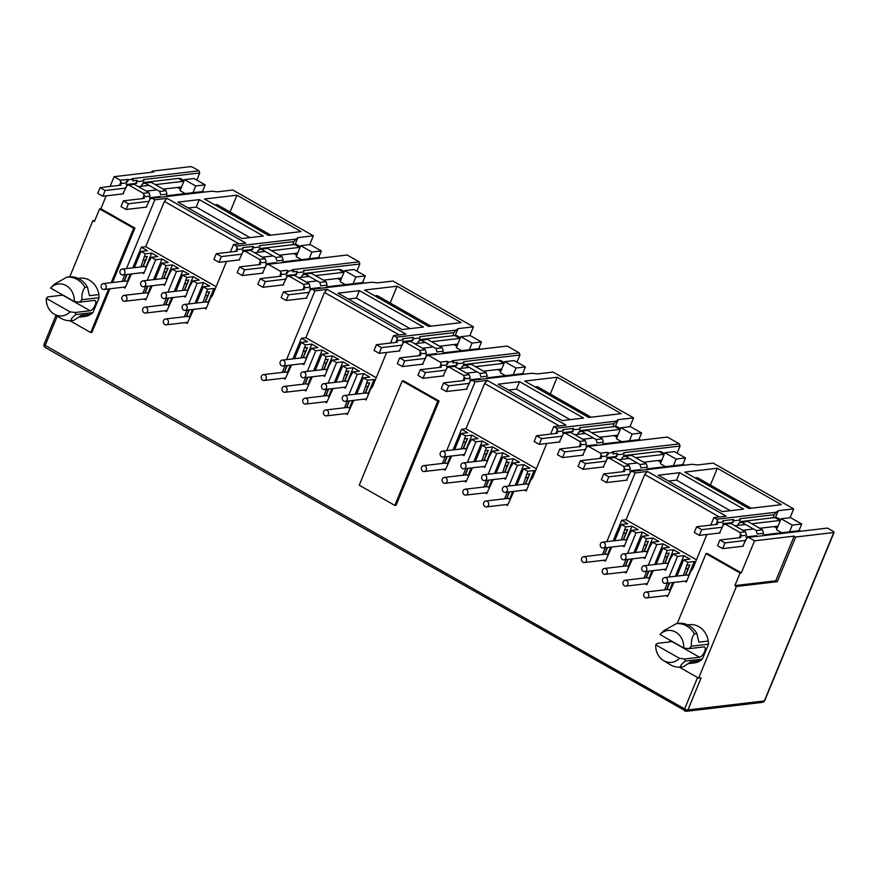 <?xml version="1.0" encoding="UTF-8"?>
<svg xmlns="http://www.w3.org/2000/svg" width="878" height="878" viewBox="0 0 878 878"><rect width="100%" height="100%" fill="white"/><g stroke="black" fill="none" stroke-linecap="round" stroke-linejoin="round"><path stroke-width="1.32" d="M763.081 702.224A2.568 1.24 69.1 0 0 763.223 702.18L762.609 702.334A2.568 2.239 -96.7 0 0 764.343 700.94A2.568 0.68 22.4 0 0 764.683 700.765L834.1 532.342A2.568 0.68 22.4 0 0 832.981 531.212L827.493 528.095L748.55 537.38L746.695 538.093L742.766 546.248M684.939 711.059A2.568 1.065 -60.4 0 1 684.61 711.004A2.568 1.065 -60.4 0 1 684.324 710.489A2.568 1.065 -60.4 0 1 684.62 708.919A2.568 0.68 22.4 0 0 687.913 709.929A2.568 2.239 83.3 0 1 686.179 711.323L762.609 702.334M683.71 647.997L660.004 634.52A16.067 13.982 83.3 0 1 660.311 634.212A16.067 13.982 83.3 0 1 675.819 632.204A16.067 13.982 83.3 0 1 683.71 647.997L688.967 648.666L703.827 646.921A5.784 2.404 -60.4 0 1 704.551 647.042A5.784 2.404 -60.4 0 1 704.529 651.739A5.784 2.404 -60.4 0 1 699.568 657.227L684.719 658.972L679.462 658.313A16.067 13.982 83.3 0 1 663.395 660.475A16.067 13.982 83.3 0 1 655.756 644.836L657.271 643.376L672.12 641.62A5.784 2.404 119.6 0 0 672.405 641.566M62.953 295.085A5.784 2.404 -60.4 0 1 62.678 295.14L90.127 310.746L75.267 312.491L70.01 311.833A16.067 13.982 83.3 0 1 53.942 313.995A16.067 13.982 83.3 0 1 46.304 298.355L47.818 296.896L62.678 295.14M74.268 301.516L50.551 288.039A16.067 13.982 83.3 0 1 50.858 287.721A16.067 13.982 83.3 0 1 66.377 285.723A16.067 13.982 83.3 0 1 74.268 301.516L79.514 302.186L94.374 300.441A5.784 2.404 -60.4 0 1 95.109 300.561A5.784 2.404 -60.4 0 1 95.076 305.259A5.784 2.404 -60.4 0 1 90.127 310.746M119.496 185.335L120.769 182.24L120.088 180.089L133.313 179.408L132.04 178.684L199.032 170.804L193.544 167.687A2.568 0.68 22.4 0 0 190.252 166.677L152.19 171.155L151.74 172.253M199.032 170.804L199.712 172.966L196.771 180.1M126.465 268.591L154.813 199.822L152.015 198.241L211.642 191.228L217.426 191.832L232.835 190.021L313.347 235.798L309.704 244.633M279.61 276.372L280.883 273.267L280.203 271.115L287.062 270.314L288.335 271.039L293.428 270.435L292.154 269.711L359.146 261.831L347.15 255.015L268.207 264.3L266.352 265.002L262.423 273.168M359.146 261.831L359.826 263.993L356.885 271.126M286.579 359.618L314.928 290.859L312.129 289.268L371.756 282.255L377.54 282.859L392.949 281.048L473.461 326.825L469.818 335.659M439.724 367.399L440.997 364.304L440.317 362.142L447.176 361.341L448.449 362.065L453.542 361.462L452.269 360.737L519.26 352.857L507.264 346.042L428.321 355.327L426.467 356.029L422.537 364.194M519.26 352.857L519.941 355.019L516.999 362.153M446.693 450.644L475.042 381.886L472.243 380.295L531.87 373.282L537.654 373.885L553.063 372.074L633.576 417.851L629.932 426.686M599.839 458.426L601.112 455.331L600.431 453.169L607.291 452.368L608.564 453.092L613.656 452.488L612.383 451.764L679.374 443.884L667.379 437.068L588.436 446.353L586.581 447.067L582.652 455.221M679.374 443.884L680.055 446.046L677.114 453.18M606.808 541.671L635.145 472.913L632.358 471.321L691.985 464.308L697.769 464.923L713.177 463.101L793.69 508.878L790.046 517.713M777.282 581.675L775.757 580.808L734.875 585.615L736.401 586.482L777.282 581.675L795.698 536.996L833.76 532.518A2.568 0.68 22.4 0 0 834.1 532.342M775.472 517.515L778.281 510.689L793.69 508.878M743.688 509.108L722.309 511.622L658.259 475.217L679.649 472.693L743.688 509.108M684.807 472.09L717.326 468.27L781.365 504.674L748.846 508.505L684.807 472.09M635.145 472.913L647.481 471.464L726.161 516.187L713.836 517.647L710.763 525.099M773.024 517.779L774.308 514.684L739.891 518.733L740.297 520.028L734.008 520.764L733.602 519.469L722.912 520.731L723.318 522.015L718.281 522.608L716.635 519.227L713.836 517.647M716.635 519.227L776.262 512.214L778.281 510.689M613.656 452.488L613.063 453.926L617.41 453.41L617.816 454.705L624.104 453.959L623.698 452.675L680.055 446.046M615.357 426.488L618.167 419.662L633.576 417.851M583.574 418.082L562.194 420.595L498.144 384.191L519.535 381.667L583.574 418.082M524.693 381.063L557.212 377.244L621.251 413.648L588.732 417.478L524.693 381.063M475.042 381.886L487.367 380.426L566.047 425.161L553.722 426.62L550.649 434.072M612.91 426.752L614.194 423.657L579.776 427.707L580.182 428.991L573.894 429.737L573.488 428.442L562.798 429.704L563.204 430.988L558.167 431.581L556.52 428.201L553.722 426.62M556.52 428.201L616.147 421.188L618.167 419.662M453.542 361.462L452.949 362.888L457.295 362.384L457.701 363.679L463.99 362.932L463.584 361.648L519.941 355.019M455.243 335.462L458.053 328.635L473.461 326.825M423.459 327.055L402.08 329.568L338.03 293.164L359.42 290.64L423.459 327.055M364.579 290.036L397.097 286.217L461.137 322.621L428.618 326.451L364.579 290.036M314.928 290.859L327.253 289.4L405.932 334.134L393.607 335.583L390.534 343.046M452.796 335.725L454.08 332.63L419.662 336.68L420.068 337.964L413.779 338.71L413.373 337.415L402.684 338.678L403.09 339.962L398.052 340.554L396.406 337.174L393.607 335.583M396.406 337.174L456.033 330.161L458.053 328.635M293.428 270.435L292.835 271.862L297.181 271.357L297.587 272.652L303.876 271.906L303.47 270.622L359.826 263.993M295.129 244.435L297.938 237.609L313.347 235.798M263.345 236.028L241.966 238.542L177.916 202.127L199.306 199.613L263.345 236.028M204.464 199.01L236.983 195.19L301.022 231.594L268.503 235.425L204.464 199.01M154.813 199.822L167.138 198.373L245.818 243.107L233.493 244.556L230.42 252.019M292.692 244.699L293.965 241.604L259.548 245.653L259.954 246.937L253.665 247.684L253.259 246.389L242.569 247.651L242.976 248.935L237.938 249.528L236.292 246.147L233.493 244.556M236.292 246.147L295.919 239.134L297.938 237.609M133.313 179.408L132.721 180.835L137.067 180.33L137.473 181.625L143.762 180.879L143.355 179.584L199.712 172.966M736.401 586.482L698.625 678.145L701.138 677.849L687.913 709.929L764.343 700.94L833.76 532.518M781.771 532.726L776.558 529.763L781.091 518.766L792.274 525.121L789.52 531.816M746.618 538.269L745.29 540.497M774.308 514.684L776.262 512.214M730.287 510.689L676.576 480.145L679.649 472.693M676.576 480.145L668.586 481.089M717.326 468.27L710.401 485.051M751.173 508.23L697.461 477.687L695.135 477.961M632.358 471.321L630.492 472.024L626.563 480.189M630.426 472.21L629.098 474.438M706.889 534.493L692.775 568.735L690.777 571.293L686.344 582.059L684.741 581.148M647.481 471.464L644.726 474.504L719.433 516.988M621.251 539.97L625.685 526.921L621.415 524.495L627.77 523.749L621.668 520.281L613.162 540.925M610.583 547.181L607.609 554.402M621.668 520.281L626.069 519.765L696.463 559.78M644.726 474.504L626.069 519.765M604.69 554.205L607.444 547.543M665.568 466.668L660.366 463.705L664.898 452.708L676.082 459.062L673.327 465.757M621.657 441.7L616.444 438.737L620.976 427.74L632.16 434.094L629.405 440.789M586.504 447.242L585.176 449.47M614.194 423.657L616.147 421.188M570.173 419.662L516.462 389.119L519.535 381.667M516.462 389.119L508.472 390.062M557.212 377.244L550.286 394.024M591.059 417.204L537.347 386.66L535.02 386.935M472.243 380.295L470.378 380.997L466.448 389.163M470.312 381.184L468.984 383.412M546.774 443.467L532.661 477.709L530.663 480.266L526.229 491.032L524.627 490.111M487.367 380.426L484.612 383.477L559.319 425.951M461.137 448.943L465.57 435.894L461.301 433.469L467.656 432.722L461.554 429.254L453.048 449.898M450.469 456.154L447.495 463.375M461.554 429.254L465.955 428.738L536.348 468.753M484.612 383.477L465.955 428.738M444.575 463.178L447.33 456.516M505.454 375.641L500.251 372.678L504.784 361.681L515.968 368.036L513.213 374.73M461.543 350.673L456.33 347.71L460.862 336.713L472.046 343.068L469.291 349.762M426.39 356.216L425.062 358.443M454.08 332.63L456.033 330.161M410.059 328.635L356.347 298.092L359.42 290.64M356.347 298.092L348.357 299.036M397.097 286.217L390.172 302.998M430.944 326.177L377.233 295.634L374.906 295.908M312.129 289.268L310.263 289.97L306.334 298.136M310.197 290.157L308.869 292.385M386.66 352.44L372.546 386.682L370.549 389.239L366.115 399.995L364.513 399.084M327.253 289.4L324.498 292.451L399.216 334.924M301.022 357.917L305.456 344.867L301.187 342.442L307.541 341.696L301.439 338.228L292.934 358.861M290.355 365.127L287.38 372.349M301.439 338.228L305.84 337.712L376.234 377.727M324.498 292.451L305.84 337.712M284.461 372.151L287.216 365.489M345.339 284.615L340.137 281.651L344.67 270.654L355.853 277.009L353.099 283.704M301.428 259.647L296.215 256.683L300.748 245.686L311.931 252.041L309.177 258.736M266.275 265.189L264.947 267.417M293.965 241.604L295.919 239.134M249.945 237.598L196.233 207.065L199.306 199.613M196.233 207.065L188.243 207.998M236.983 195.19L230.058 211.971M270.83 235.15L217.118 204.607L214.792 204.881M152.015 198.241L150.149 198.944L146.22 207.109M150.083 199.119L148.755 201.358M226.546 261.414L212.432 295.656L210.435 298.213L206.001 308.968L204.398 308.057M167.138 198.373L164.384 201.424L239.101 243.897M140.908 266.89L145.342 253.841L141.073 251.415L147.427 250.669L141.325 247.201L132.819 267.834M130.24 274.101L127.266 281.322M141.325 247.201L145.726 246.685L216.12 286.7M164.384 201.424L145.726 246.685M124.347 281.125L127.101 274.463M185.225 193.588L180.023 190.625L184.556 179.628L195.739 185.982L192.984 192.666M94.868 220.411L92.892 220.641L69.735 276.833M795.698 536.996L794.173 536.129L775.757 580.808M748.55 537.38L754.553 540.793L794.173 536.129M687.693 624.895L689.493 624.675A19.283 16.781 83.3 0 1 708.294 641.05L698.866 642.158L696.934 633.62L694.41 633.916C692.116 636.769 691.107 640.863 691.381 646.197L688.967 648.666M684.719 658.972L685.246 661.09C681.58 663.987 680.077 665.996 680.724 667.126L683.238 666.83L690.723 661.902L700.161 660.794L702.4 659.082L708.546 644.189L708.294 641.05M700.161 660.794A19.283 16.781 83.3 0 1 694.004 662.978L688.231 663.658M734.875 585.615L740.066 573.016L706.011 553.656L677.212 623.545M670.276 640.358L669.64 641.917M679.363 667.192L698.625 678.145M756.199 530.553L757.286 534L763.586 533.253L762.488 529.807L747.858 521.488L741.559 522.223L756.199 530.553L762.488 529.807M743.348 546.193L722.638 548.618L717.556 545.732L719.916 540.003L740.867 537.534M624.675 471.475L603.713 473.933L601.353 479.662L606.435 482.56L627.155 480.134M733.602 519.469L732.329 522.564M717.875 521.323L716.602 524.418M716.031 524.484L717.315 521.389M402.212 380.942L403.474 380.789L439.055 401.016L396.077 505.278L394.826 505.432L359.245 485.194L402.212 380.942L437.793 401.169L394.826 505.432M706.011 553.656L707.273 553.502L741.328 572.873L754.553 540.793M739.32 537.72L740.593 534.625L739.913 532.463L725.272 524.144L723.406 524.857L719.488 533.012M683.468 575.342L687.902 562.293L683.633 559.868L676.938 576.111M674.008 582.41L667.565 596.557L665.963 595.646M664.69 589.84L667.434 583.179M669.025 577.033L677.531 556.4L673.261 553.974L670.046 559.505L665.612 570.261L663.998 569.35M662.725 563.544L667.159 550.506L662.89 548.081L656.195 564.313M653.265 570.612L646.834 584.759L645.231 583.848M643.958 578.053L646.702 571.391M648.282 565.245L656.799 544.612L652.53 542.176L649.303 547.718L644.869 558.474L643.267 557.563M641.994 551.757L646.428 538.708L642.158 536.282L635.463 552.525M632.522 558.825L626.091 572.972L624.488 572.061M623.215 566.255L625.959 559.593M627.55 553.458L636.056 532.814L631.787 530.389L628.56 535.92L624.126 546.687L622.524 545.776M621.415 524.495L614.721 540.738M611.79 547.038L605.359 561.185L603.746 560.274M602.473 554.468L605.216 547.806M623.117 471.662L624.39 468.567L623.709 466.405L609.08 458.086L607.214 458.799L603.285 466.953M600.431 453.169L588.436 446.353M579.206 446.693L580.479 443.599L579.798 441.436L565.158 433.117L563.292 433.831L559.374 441.985M555.917 433.458L557.201 430.363M523.354 484.316L527.788 471.266L523.518 468.841L516.824 485.084M513.893 491.384L507.451 505.53L505.849 504.62M504.576 498.814L507.319 492.152M508.911 486.006L517.416 465.373L513.147 462.947L509.931 468.479L505.498 479.234L503.884 478.323M502.611 472.518L507.045 459.479L502.776 457.054L496.081 473.286M493.151 479.586L486.719 493.732L485.117 492.821M483.844 487.016L486.588 480.365M488.168 474.219L496.685 453.586L492.415 451.149L489.189 456.692L484.755 467.447L483.152 466.536M481.879 460.731L486.313 447.681L482.044 445.256L475.349 461.499M472.408 467.798L465.977 481.945L464.374 481.034M463.101 475.228L465.845 468.567M467.436 462.432L475.942 441.788L471.673 439.362L468.446 444.894L464.012 455.66L462.41 454.749M461.301 433.469L454.606 449.712M451.676 456.011L445.245 470.158L443.642 469.247M442.358 463.441L445.102 456.779M463.002 380.635L464.275 377.529L463.595 375.378L448.965 367.059L447.1 367.761L443.171 375.927M440.317 362.142L428.321 355.327M419.091 355.667L420.364 352.572L419.684 350.41L405.043 342.091L403.178 342.804L399.26 350.959M395.802 342.431L397.086 339.336M363.24 393.289L367.673 380.24L363.404 377.814L356.709 394.057M353.779 400.357L347.337 414.504L345.734 413.582M344.461 407.787L347.205 401.125M348.796 394.979L357.302 374.346L353.033 371.921L349.817 377.452L345.383 388.208L343.77 387.297M342.497 381.491L346.931 368.453L342.661 366.016L335.967 382.259M333.036 388.559L326.605 402.706L325.003 401.795M323.73 395.989L326.473 389.338M328.065 383.192L336.57 362.559L332.301 360.123L329.074 365.665L324.64 376.421L323.038 375.51M321.765 369.704L326.199 356.655L321.93 354.229L315.235 370.472M312.294 376.772L305.862 390.919L304.26 390.008M302.987 384.202L305.731 377.54M307.322 371.405L315.828 350.761L311.558 348.336L308.332 353.867L303.898 364.633L302.295 363.722M301.187 342.442L294.492 358.685M291.562 364.985L285.13 379.131L283.528 378.22M282.244 372.415L284.988 365.753M302.888 289.597L304.161 286.502L303.481 284.351L288.851 276.032L286.985 276.735L283.056 284.9M280.203 271.115L268.207 264.3M258.977 264.64L260.25 261.534L259.57 259.383L244.929 251.064L243.063 251.777L239.145 259.932M235.688 251.404L236.972 248.309M203.125 302.262L207.559 289.213L203.29 286.788L196.595 303.031M193.665 309.319L187.233 323.466L185.62 322.555M184.347 316.76L187.091 310.099M188.682 303.953L197.188 283.32L192.919 280.894L189.703 286.426L185.269 297.181L183.656 296.27M182.383 290.464L186.816 277.426L182.547 274.99L175.852 291.233M172.922 297.532L166.491 311.679L164.888 310.768M163.615 304.962L166.359 298.311M167.95 292.165L176.456 271.522L172.187 269.096L168.96 274.638L164.526 285.394L162.924 284.483M161.651 278.677L166.085 265.628L161.815 263.202L155.121 279.445M152.179 285.745L145.748 299.892L144.146 298.981M142.873 293.175L145.616 286.513M147.208 280.378L155.713 259.734L151.444 257.309L148.217 262.84L143.783 273.607L142.181 272.696M141.073 251.415L134.378 267.658M131.448 273.958L125.016 288.105L123.414 287.194M122.13 281.388L124.874 274.726M142.774 198.571L144.047 195.476L143.366 193.325L128.737 185.006L126.871 185.708L122.942 193.873M120.088 180.089L114.096 176.676L110.068 186.454M106.194 195.838L100.871 208.755L134.927 228.126L112.505 282.518M109.926 288.774L91.96 332.378L90.697 332.532L108.674 288.928M695.453 562.227L694.257 561.547L688.593 575.277M604.426 554.237L607.17 547.576M617.41 453.41L616.126 456.505M640.007 464.495L625.366 456.165L631.655 455.43L646.296 463.749L647.382 467.195L641.094 467.941L640.007 464.495L646.296 463.749M664.898 452.708L674.337 451.599L685.509 457.954L676.082 459.062M596.085 439.527L597.172 442.973L603.471 442.227L602.374 438.78L587.744 430.461L581.445 431.197L596.085 439.527L602.374 438.78M583.233 455.166L562.524 457.592L557.442 454.694L559.802 448.976L580.753 446.507M467.019 389.097L446.32 391.533L441.239 388.636L443.599 382.907L464.561 380.448M573.488 428.442L572.215 431.537M557.76 430.297L556.487 433.392M535.339 471.201L534.142 470.52L528.479 484.25M444.312 463.211L447.056 456.549M457.295 362.384L456.011 365.478M479.893 373.468L465.252 365.138L471.541 364.403L486.182 372.722L487.268 376.168L480.979 376.914L479.893 373.468L486.182 372.722M504.784 361.681L514.223 360.573L525.395 366.927L515.968 368.036M435.971 348.5L437.057 351.946L443.357 351.2L442.26 347.754L427.63 339.435L421.33 340.17L435.971 348.5L442.26 347.754M423.119 364.14L402.409 366.565L397.328 363.668L399.688 357.939L420.639 355.48M306.905 298.07L286.206 300.506L281.125 297.609L283.484 291.88L304.446 289.422M413.373 337.415L412.1 340.51M397.646 339.27L396.373 342.365M375.224 380.174L374.028 379.494L368.365 393.223M284.198 372.184L286.941 365.522M297.181 271.357L295.897 274.452M319.779 282.442L305.138 274.112L311.427 273.376L326.067 281.695L327.154 285.141L320.865 285.888L319.779 282.442L326.067 281.695M344.67 270.654L354.108 269.546L365.292 275.901L355.853 277.009M275.857 257.474L276.943 260.92L283.243 260.173L282.145 256.727L267.516 248.408L261.216 249.143L275.857 257.474L282.145 256.727M263.005 273.113L242.295 275.538L237.214 272.641L239.573 266.912L260.525 264.454M146.791 207.043L126.092 209.48L121.01 206.582L123.37 200.853L144.332 198.395M253.259 246.389L251.986 249.484M237.532 248.233L236.259 251.338M215.11 289.147L213.914 288.467L208.251 302.197M124.083 281.158L126.827 274.496M137.067 180.33L135.783 183.425M152.19 171.155L153.716 172.022L114.096 176.676M159.664 191.404L145.024 183.085L151.312 182.35L165.953 190.669L167.039 194.115L160.751 194.861L159.664 191.404L165.953 190.669M184.556 179.628L193.994 178.519L205.178 184.874L195.739 185.982M57.279 316.058L45.184 345.383A2.568 1.065 119.6 0 0 44.888 346.964A2.568 2.063 171.7 0 1 43.9 345.614L44.065 344.253A2.568 0.68 22.4 0 0 45.184 345.383L684.62 708.919L697.56 677.542M78.241 278.414L80.041 278.194A19.283 16.781 83.3 0 1 98.852 294.569L99.093 297.697L92.947 312.601L90.708 314.313A19.283 16.781 83.3 0 1 84.551 316.497L78.779 317.177M111.254 282.661L133.665 228.269L99.609 208.909L94.418 221.508L92.892 220.641M69.922 320.711L90.697 332.532M740.066 573.016L741.328 572.873M737.74 525.417L738.585 523.365L741.559 522.223M781.091 518.766L790.529 517.658L801.713 524.012L792.274 525.121M720.07 532.957L699.36 535.382L701.72 529.654L722.44 527.217M439.055 401.016L437.793 401.169M134.927 228.126L133.665 228.269M100.871 208.755L99.609 208.909M126.948 179.288L127.628 181.439L126.366 181.581L126.783 182.876L121.746 183.469L120.769 182.24M121.34 182.174L120.066 185.269M123.535 193.818L102.814 196.244L105.173 190.515L125.894 188.079M143.366 193.325L148.975 192.666L134.334 184.347L128.737 185.006M126.794 185.895L125.477 188.122M148.975 192.666L150.061 196.112L145.024 196.705L144.047 195.476M144.618 195.41L143.344 198.505M144.113 256.815L147.328 256.442L145.594 260.009L143.652 260.239M145.594 260.009L142.862 266.66M155.713 259.734L162.068 258.988L153.562 279.632M150.983 285.888L147.998 293.109M145.089 292.912L147.833 286.25M147.57 286.283L144.826 292.945M162.068 258.988L168.17 262.456L161.815 263.202M164.855 268.613L168.06 268.229L166.337 271.807L164.384 272.037M166.337 271.807L163.593 278.447M176.456 271.522L182.811 270.775L174.294 291.419M171.715 297.675L168.741 304.896M165.832 304.71L168.576 298.048M168.302 298.081L165.558 304.732M182.811 270.775L188.902 274.243L182.547 274.99M185.598 280.4L188.803 280.027L187.069 283.594L185.126 283.824M187.069 283.594L184.336 290.234M197.188 283.32L203.542 282.573L195.037 303.206M192.458 309.462L189.483 316.695M186.564 316.497L189.308 309.835M189.044 309.868L186.301 316.53M203.542 282.573L209.644 286.041L203.29 286.788M206.33 292.187L209.546 291.814L207.812 295.381L205.858 295.612M207.812 295.381L205.079 302.032M239.727 259.877L219.017 262.303L221.377 256.574L242.098 254.137M259.57 259.383L265.167 258.725L250.526 250.406L244.929 251.064M242.997 251.953L241.669 254.181M265.167 258.725L266.253 262.171L261.227 262.763L260.25 261.534M260.81 261.468L259.537 264.563M287.062 270.314L287.743 272.465L286.48 272.619L286.897 273.903L281.86 274.496L280.883 273.267M281.454 273.201L280.181 276.296M283.649 284.845L262.928 287.271L265.288 281.542L286.009 279.105M303.481 284.351L309.089 283.693L294.448 275.374L288.851 276.032M286.908 276.921L285.591 279.149M309.089 283.693L310.175 287.139L305.138 287.732L304.161 286.502M304.732 286.437L303.459 289.531M304.227 347.853L307.443 347.469L305.709 351.035L303.766 351.266M305.709 351.035L302.976 357.686M315.828 350.761L322.182 350.015L313.676 370.659M311.097 376.914L308.112 384.136M305.204 383.938L307.948 377.288M307.684 377.31L304.94 383.971M322.182 350.015L328.284 353.483L321.93 354.229M324.97 359.64L328.174 359.256L326.451 362.834L324.498 363.064M326.451 362.834L323.708 369.473M336.57 362.559L342.914 361.802L334.408 382.446M331.829 388.702L328.855 395.923M325.947 395.737L328.69 389.075M328.416 389.108L325.672 395.769M342.914 361.802L349.016 365.27L342.661 366.016M345.712 371.427L348.917 371.054L347.183 374.621L345.241 374.851M347.183 374.621L344.45 381.261M357.302 374.346L363.657 373.6L355.151 394.233M352.572 400.489L349.598 407.721M346.678 407.524L349.422 400.862M349.159 400.895L346.415 407.557M363.657 373.6L369.759 377.068L363.404 377.814M366.444 383.214L369.649 382.841L367.926 386.408L365.972 386.638M367.926 386.408L365.193 393.059M399.841 350.904L379.131 353.329L381.491 347.6L402.212 345.164M419.684 350.41L425.281 349.751L410.641 341.432L405.043 342.091M403.112 342.98L401.784 345.208M425.281 349.751L426.368 353.197L421.341 353.79L420.364 352.572M420.924 352.495L419.651 355.601M447.176 361.341L447.857 363.492L446.595 363.646L447.012 364.93L441.974 365.522L440.997 364.304M441.568 364.227L440.295 367.333M443.763 375.872L423.042 378.297L425.402 372.568L446.123 370.132M463.595 375.378L469.203 374.719L454.563 366.4L448.965 367.059M447.023 367.948L445.706 370.176M469.203 374.719L470.29 378.166L465.252 378.758L464.275 377.529M464.846 377.463L463.573 380.558M464.341 438.879L467.557 438.495L465.823 442.062L463.88 442.292M465.823 442.062L463.09 448.713M475.942 441.788L482.296 441.041L473.791 461.685M471.212 467.941L468.226 475.163M465.318 474.965L468.062 468.314M467.798 468.336L465.055 474.998M482.296 441.041L488.398 444.509L482.044 445.256M485.084 450.666L488.289 450.282L486.566 453.86L484.612 454.091M486.566 453.86L483.822 460.5M496.685 453.586L503.028 452.829L494.523 473.472M491.943 479.728L488.969 486.961M486.061 486.763L488.805 480.101M488.53 480.134L485.786 486.796M503.028 452.829L509.13 456.297L502.776 457.054M505.827 462.454L509.031 462.08L507.297 465.647L505.355 465.878M507.297 465.647L504.565 472.298M517.416 465.373L523.771 464.627L515.265 485.26M512.686 491.515L509.712 498.748M506.793 498.55L509.536 491.889M509.273 491.921L506.529 498.583M523.771 464.627L529.873 468.095L523.518 468.841M526.559 474.241L529.763 473.868L528.04 477.434L526.087 477.665M528.04 477.434L525.307 484.085M559.955 441.93L539.246 444.356L541.605 438.627L562.326 436.19M579.798 441.436L585.396 440.778L570.755 432.459L565.158 433.117M563.226 434.006L561.898 436.234M585.396 440.778L586.482 444.224L581.455 444.817L580.479 443.599M581.038 443.533L579.765 446.628M607.291 452.368L607.971 454.519L606.709 454.672L607.126 455.956L602.088 456.549L601.112 455.331M601.682 455.265L600.409 458.36M603.877 466.898L583.157 469.324L585.516 463.595L606.237 461.159M623.709 466.405L629.306 465.746L614.677 457.427L609.08 458.086M607.137 458.974L605.82 461.202M629.306 465.746L630.404 469.192L625.366 469.785L624.39 468.567M624.96 468.49L623.687 471.596M624.456 529.906L627.671 529.522L625.937 533.1L623.995 533.319M625.937 533.1L623.204 539.74M636.056 532.814L642.411 532.068L633.905 552.712M631.326 558.968L628.341 566.189M625.432 565.992L628.176 559.341M627.913 559.374L625.169 566.025M642.411 532.068L648.513 535.536L642.158 536.282M645.198 541.693L648.403 541.32L646.68 544.887L644.726 545.117M646.68 544.887L643.936 551.527M656.799 544.612L663.142 543.866L654.637 564.499M652.058 570.755L649.083 577.987M646.175 577.79L648.919 571.128M648.644 571.161L645.901 577.823M663.142 543.866L669.245 547.323L662.89 548.081M665.941 553.48L669.146 553.107L667.412 556.674L665.469 556.904M667.412 556.674L664.679 563.325M677.531 556.4L683.885 555.653L675.38 576.286M672.8 582.542L669.826 589.775M666.907 589.577L669.651 582.915M669.387 582.948L666.643 589.61M683.885 555.653L689.987 559.121L683.633 559.868M686.673 565.267L689.878 564.894L688.154 568.461L686.201 568.692M688.154 568.461L685.411 575.112M739.913 532.463L745.51 531.805L730.869 523.486L725.272 524.144M723.34 525.033L722.012 527.261M740.593 534.625L741.57 535.843L746.596 535.251L745.51 531.805M741.153 534.559L739.88 537.654M631.787 530.389L638.141 529.643L632.039 526.174L625.685 526.921M652.53 542.176L658.873 541.43L652.782 537.962L646.428 538.708M673.261 553.974L679.616 553.228L673.514 549.76L667.159 550.506M694.257 561.547L687.902 562.293M685.685 575.079L689.878 564.894M673.514 549.76L667.862 563.489M664.942 563.292L669.146 553.107M652.782 537.962L647.119 551.691M644.211 551.494L648.403 541.32M632.039 526.174L626.376 539.904M623.468 539.707L627.671 529.522M607.971 454.519L608.564 453.092M625.366 456.165L622.392 457.306L621.547 459.359M682.744 464.692L685.509 457.954M577.625 434.39L578.47 432.338L581.445 431.197M620.976 427.74L630.415 426.631L641.598 432.986L632.16 434.094M471.673 439.362L478.027 438.616L471.925 435.148L465.57 435.894M492.415 451.149L498.759 450.403L492.668 446.935L486.313 447.681M513.147 462.947L519.502 462.201L513.4 458.733L507.045 459.479M534.142 470.52L527.788 471.266M525.571 484.052L529.763 473.868M513.4 458.733L507.747 472.452M504.828 472.265L509.031 462.08M492.668 446.935L487.005 460.665M484.096 460.467L488.289 450.282M471.925 435.148L466.262 448.877M463.354 448.68L467.557 438.495M447.857 363.492L448.449 362.065M465.252 365.138L462.278 366.28L461.433 368.332M522.629 373.666L525.395 366.927M417.511 343.364L418.356 341.312L421.33 340.17M460.862 336.713L470.301 335.605L481.484 341.959L472.046 343.068M311.558 348.336L317.913 347.589L311.811 344.121L305.456 344.867M332.301 360.123L338.645 359.376L332.553 355.908L326.199 356.655M353.033 371.921L359.387 371.174L353.285 367.706L346.931 368.453M374.028 379.494L367.673 380.24M365.457 393.026L369.649 382.841M353.285 367.706L347.633 381.425M344.714 381.239L348.917 371.054M332.553 355.908L326.89 369.638M323.982 369.44L328.174 359.256M311.811 344.121L306.148 357.851M303.239 357.653L307.443 347.469M287.743 272.465L288.335 271.039M305.138 274.112L302.164 275.253L301.319 277.305M362.515 282.628L365.292 275.901M257.397 252.337L258.242 250.285L261.216 249.143M300.748 245.686L310.186 244.578L321.37 250.932L311.931 252.041M151.444 257.309L157.799 256.563L151.696 253.094L145.342 253.841M172.187 269.096L178.53 268.35L172.439 264.882L166.085 265.628M192.919 280.894L199.273 280.137L193.171 276.68L186.816 277.426M213.914 288.467L207.559 289.213M205.342 301.999L209.546 291.814M193.171 276.68L187.519 290.399M184.599 290.212L188.803 280.027M172.439 264.882L166.776 278.611M163.868 278.414L168.06 268.229M151.696 253.094L146.044 266.824M143.125 266.627L147.328 256.442M127.628 181.439L128.221 180.001M145.024 183.085L142.049 184.226L141.204 186.279M202.401 191.602L205.178 184.874M79.514 302.186L81.939 299.716C81.654 294.404 82.664 290.3 84.968 287.435A21.851 19.009 83.3 0 0 66.904 277.163L69.417 276.866A21.851 19.009 83.3 0 1 87.482 287.139L89.413 295.677L98.852 294.569M90.708 314.313L81.27 315.421L73.796 320.349L71.272 320.635A21.851 19.009 83.3 0 1 60.472 318.023L53.942 313.995M660.311 634.212L663.933 630.591L676.345 623.643L678.87 623.347A21.851 19.009 83.3 0 1 696.934 633.62M798.936 530.751L801.713 524.012M638.822 439.724L641.598 432.986M478.708 348.698L481.484 341.959M318.593 257.671L321.37 250.932M680.724 667.126A21.851 19.009 83.3 0 1 669.925 664.503L663.395 660.475M676.345 623.643A21.851 19.009 83.3 0 1 694.41 633.916M84.968 287.435L87.482 287.139M66.904 277.163L54.491 284.11L50.858 287.721M71.272 320.635C70.613 319.526 72.128 317.518 75.793 314.609L75.267 312.491M679.462 658.313L655.756 644.836M46.304 298.355L70.01 311.833M685.246 661.09L702.4 659.082M708.546 644.189L691.381 646.197M92.947 312.601L75.793 314.609M81.939 299.716L99.093 297.697M648.579 596.316A2.952 2.568 83.3 0 1 643.903 593.66A2.952 2.568 83.3 0 1 648.579 596.316M646.614 570.031A2.952 2.568 83.3 0 1 641.939 567.364A2.952 2.568 83.3 0 1 646.614 570.031M627.836 584.529A2.952 2.568 83.3 0 1 623.16 581.862A2.952 2.568 83.3 0 1 627.836 584.529M625.882 558.232A2.952 2.568 83.3 0 1 621.196 555.576A2.952 2.568 83.3 0 1 625.882 558.232M607.104 572.73A2.952 2.568 83.3 0 1 602.429 570.074A2.952 2.568 83.3 0 1 607.104 572.73M605.14 546.445A2.952 2.568 83.3 0 1 600.464 543.789A2.952 2.568 83.3 0 1 605.14 546.445M586.361 560.943A2.952 2.568 83.3 0 1 581.686 558.287A2.952 2.568 83.3 0 1 586.361 560.943M667.357 581.818A2.952 2.568 83.3 0 1 662.681 579.162A2.952 2.568 83.3 0 1 667.357 581.818M778.051 526.141A16.067 6.673 119.6 0 0 777.667 526.174L759.788 528.271M753.5 529.017L742.81 530.268M751.842 523.76L780.026 520.445A22.499 9.34 -60.4 0 1 780.421 520.413M734.864 525.757L745.554 524.495M780.707 519.699L777.798 518.053A22.499 9.34 119.6 0 0 774.945 517.559L739.605 521.708M733.317 522.454L722.627 523.705M717.589 524.298L696.638 526.767L701.72 529.654M696.638 526.767L694.268 532.496L699.36 535.382M776.47 527.349A16.067 6.673 119.6 0 0 776.328 526.328M800.955 531.212A22.499 9.34 119.6 0 0 798.223 530.784L762.883 534.943M756.595 535.69L745.905 536.941M722.638 548.618L724.998 542.889L719.916 540.003M724.998 542.889L745.718 540.453M661.858 460.083A16.067 6.673 119.6 0 0 661.463 460.116L643.596 462.212M637.307 462.958L626.607 464.21M635.65 457.701L663.834 454.387A22.499 9.34 -60.4 0 1 664.218 454.354M618.661 459.699L629.361 458.437M664.514 453.641L661.595 451.994A22.499 9.34 119.6 0 0 658.741 451.49L623.413 455.649M617.113 456.384L606.424 457.647M601.397 458.239L580.435 460.709L585.516 463.595M580.435 460.709L578.075 466.427L583.157 469.324M660.278 461.279A16.067 6.673 119.6 0 0 660.124 460.27M684.752 465.153A22.499 9.34 119.6 0 0 682.03 464.725L646.691 468.885M640.402 469.62L629.702 470.882M606.435 482.56L608.794 476.831L603.713 473.933M608.794 476.831L629.515 474.394M501.744 369.056A16.067 6.673 119.6 0 0 501.349 369.089L483.482 371.185M477.193 371.932L466.492 373.183M475.536 366.675L503.72 363.36A22.499 9.34 -60.4 0 1 504.104 363.327M458.546 368.672L469.247 367.41M504.4 362.614L501.481 360.968A22.499 9.34 119.6 0 0 498.627 360.463L463.299 364.622M456.999 365.358L446.309 366.62M441.283 367.213L420.321 369.671L425.402 372.568M420.321 369.671L417.961 375.4L423.042 378.297M500.164 370.253A16.067 6.673 119.6 0 0 500.01 369.243M524.638 374.127A22.499 9.34 119.6 0 0 521.916 373.699L486.577 377.858M480.288 378.594L469.587 379.856M446.32 391.533L448.68 385.804L443.599 382.907M448.68 385.804L469.401 383.368M341.63 278.03A16.067 6.673 119.6 0 0 341.235 278.063L323.367 280.159M317.079 280.905L306.378 282.156M315.421 275.648L343.605 272.334A22.499 9.34 -60.4 0 1 343.989 272.301M298.432 277.646L309.133 276.383M344.286 271.587L341.366 269.93A22.499 9.34 119.6 0 0 338.513 269.436L303.184 273.596M296.896 274.331L286.195 275.593M281.169 276.186L260.206 278.644L265.288 281.542M260.206 278.644L257.847 284.373L262.928 287.271M340.049 279.226A16.067 6.673 119.6 0 0 339.896 278.216M364.524 283.1A22.499 9.34 119.6 0 0 361.802 282.672L326.462 286.832M320.174 287.567L309.473 288.829M286.206 300.506L288.566 294.778L283.484 291.88M288.566 294.778L309.297 292.341M181.516 187.003A16.067 6.673 119.6 0 0 181.12 187.036L163.253 189.132M156.964 189.867L146.264 191.13M155.307 184.621L183.491 181.307A22.499 9.34 -60.4 0 1 183.875 181.274M138.318 186.619L149.019 185.357M184.171 180.561L181.252 178.903A22.499 9.34 119.6 0 0 178.399 178.41L143.07 182.569M136.781 183.304L126.081 184.567M121.054 185.159L100.092 187.618L105.173 190.515M100.092 187.618L97.732 193.347L102.814 196.244M179.935 188.199A16.067 6.673 119.6 0 0 179.781 187.19M204.409 192.073A22.499 9.34 119.6 0 0 201.688 191.645L166.348 195.805M160.059 196.54L149.359 197.802M126.092 209.48L128.451 203.751L123.37 200.853M128.451 203.751L149.183 201.314M617.936 435.115A16.067 6.673 119.6 0 0 617.552 435.148L599.674 437.244M593.385 437.99L582.696 439.241M591.728 432.733L619.912 429.419A22.499 9.34 -60.4 0 1 620.307 429.386M574.75 434.731L585.439 433.469M620.592 428.673L617.684 427.026A22.499 9.34 119.6 0 0 614.83 426.532L579.491 430.681M573.202 431.427L562.513 432.678M557.475 433.271L536.524 435.74L541.605 438.627M536.524 435.74L534.153 441.469L539.246 444.356M616.356 436.322A16.067 6.673 119.6 0 0 616.213 435.301M640.841 440.185A22.499 9.34 119.6 0 0 638.108 439.757L602.769 443.917M596.48 444.652L585.791 445.914M562.524 457.592L564.883 451.863L559.802 448.976M564.883 451.863L585.604 449.426M457.822 344.088A16.067 6.673 119.6 0 0 457.438 344.121L439.56 346.217M433.271 346.964L422.581 348.215M431.614 341.707L459.798 338.392A22.499 9.34 -60.4 0 1 460.193 338.359M414.635 343.704L425.325 342.442M460.478 337.646L457.57 336A22.499 9.34 119.6 0 0 454.716 335.495L419.377 339.654M413.088 340.39L402.398 341.652M397.361 342.244L376.41 344.714L381.491 347.6M376.41 344.714L374.039 350.443L379.131 353.329M456.242 345.284A16.067 6.673 119.6 0 0 456.099 344.275M480.727 349.159A22.499 9.34 119.6 0 0 477.994 348.731L442.655 352.89M436.366 353.625L425.676 354.888M402.409 366.565L404.769 360.836L399.688 357.939M404.769 360.836L425.49 358.4M297.708 253.062A16.067 6.673 119.6 0 0 297.324 253.094L279.445 255.191M273.157 255.937L262.467 257.188M271.5 250.68L299.683 247.366A22.499 9.34 -60.4 0 1 300.078 247.333M254.521 252.677L265.211 251.415M300.364 246.619L297.455 244.973A22.499 9.34 119.6 0 0 294.602 244.468L259.262 248.628M252.974 249.363L242.284 250.625M237.247 251.218L216.295 253.676L221.377 256.574M216.295 253.676L213.925 259.405L219.017 262.303M296.127 254.258A16.067 6.673 119.6 0 0 295.985 253.248M320.613 258.132A22.499 9.34 119.6 0 0 317.88 257.704L282.54 261.863M276.252 262.599L265.562 263.861M242.295 275.538L244.655 269.809L239.573 266.912M244.655 269.809L265.375 267.373M488.464 505.289A2.952 2.568 83.3 0 1 483.789 502.633A2.952 2.568 83.3 0 1 488.464 505.289M486.5 478.993A2.952 2.568 83.3 0 1 481.824 476.337A2.952 2.568 83.3 0 1 486.5 478.993M467.722 493.491A2.952 2.568 83.3 0 1 463.046 490.835A2.952 2.568 83.3 0 1 467.722 493.491M465.768 467.206A2.952 2.568 83.3 0 1 461.082 464.55A2.952 2.568 83.3 0 1 465.768 467.206M446.99 481.704A2.952 2.568 83.3 0 1 442.314 479.048A2.952 2.568 83.3 0 1 446.99 481.704M445.025 455.419A2.952 2.568 83.3 0 1 440.35 452.763A2.952 2.568 83.3 0 1 445.025 455.419M426.247 469.917A2.952 2.568 83.3 0 1 421.572 467.261A2.952 2.568 83.3 0 1 426.247 469.917M507.243 490.791A2.952 2.568 83.3 0 1 502.567 488.135A2.952 2.568 83.3 0 1 507.243 490.791M328.35 414.262A2.952 2.568 83.3 0 1 323.675 411.595A2.952 2.568 83.3 0 1 328.35 414.262M326.386 387.966A2.952 2.568 83.3 0 1 321.71 385.31A2.952 2.568 83.3 0 1 326.386 387.966M307.607 402.464A2.952 2.568 83.3 0 1 302.932 399.808A2.952 2.568 83.3 0 1 307.607 402.464M305.654 376.179A2.952 2.568 83.3 0 1 300.967 373.523A2.952 2.568 83.3 0 1 305.654 376.179M286.876 390.677A2.952 2.568 83.3 0 1 282.2 388.021A2.952 2.568 83.3 0 1 286.876 390.677M284.911 364.392A2.952 2.568 83.3 0 1 280.236 361.736A2.952 2.568 83.3 0 1 284.911 364.392M266.133 378.89A2.952 2.568 83.3 0 1 261.457 376.234A2.952 2.568 83.3 0 1 266.133 378.89M347.128 399.764A2.952 2.568 83.3 0 1 342.453 397.097A2.952 2.568 83.3 0 1 347.128 399.764M168.236 323.236A2.952 2.568 83.3 0 1 163.56 320.569A2.952 2.568 83.3 0 1 168.236 323.236M166.271 296.94A2.952 2.568 83.3 0 1 161.596 294.284A2.952 2.568 83.3 0 1 166.271 296.94M147.493 311.438A2.952 2.568 83.3 0 1 142.818 308.782A2.952 2.568 83.3 0 1 147.493 311.438M145.539 285.152A2.952 2.568 83.3 0 1 140.853 282.496A2.952 2.568 83.3 0 1 145.539 285.152M126.761 299.65A2.952 2.568 83.3 0 1 122.086 296.994A2.952 2.568 83.3 0 1 126.761 299.65M124.797 273.365A2.952 2.568 83.3 0 1 120.121 270.709A2.952 2.568 83.3 0 1 124.797 273.365M106.018 287.863A2.952 2.568 83.3 0 1 101.343 285.207A2.952 2.568 83.3 0 1 106.018 287.863M187.014 308.738A2.952 2.568 83.3 0 1 182.339 306.071A2.952 2.568 83.3 0 1 187.014 308.738M764.683 700.765L763.223 702.18A2.568 1.24 69.1 0 0 763.454 702.027M684.324 710.489A2.568 2.063 -8.3 0 0 687.913 709.929M44.888 346.964A2.568 1.065 119.6 0 0 45.173 347.469L43.9 345.614A2.568 2.063 171.7 0 1 44.109 344.505M672.12 641.62L699.568 657.227M777.14 528.369L774.034 526.602M660.936 462.311L657.831 460.544M617.025 437.343L613.92 435.576M500.822 371.273L497.716 369.517M456.911 346.316L453.805 344.549M340.708 280.247L337.602 278.491M296.797 255.278L293.691 253.522M180.594 189.22L177.488 187.453M670.276 589.994L667.664 589.489A2.952 2.568 83.3 0 1 670.002 590.642M668.312 563.709L665.7 563.204A2.952 2.568 83.3 0 1 668.048 564.356M649.544 578.207L646.921 577.702A2.952 2.568 83.3 0 1 649.27 578.854M647.58 551.922L644.957 551.406A2.952 2.568 83.3 0 1 647.305 552.558M628.802 566.42L626.179 565.904A2.952 2.568 83.3 0 1 628.527 567.056M626.837 540.124L624.214 539.619A2.952 2.568 83.3 0 1 626.563 540.771M608.07 554.622L605.447 554.117A2.952 2.568 83.3 0 1 607.795 555.269M664.668 577.548L686.431 574.991A2.952 2.568 83.3 0 1 688.78 576.144M780.026 520.445L774.945 517.559M799.309 531.409L798.223 530.784M663.834 454.387L658.741 451.49M683.117 465.351L682.03 464.725M503.72 363.36L498.627 360.463M523.003 374.324L521.916 373.699M343.605 272.334L338.513 269.436M362.888 283.298L361.802 282.672M183.491 181.307L178.399 178.41M202.774 192.271L201.688 191.645M619.912 429.419L614.83 426.532M639.206 440.383L638.108 439.757M459.798 338.392L454.716 335.495M479.092 349.356L477.994 348.731M299.683 247.366L294.602 244.468M318.977 258.33L317.88 257.704M510.162 498.967L507.55 498.463A2.952 2.568 83.3 0 1 509.888 499.615M508.197 472.682L505.585 472.177A2.952 2.568 83.3 0 1 507.934 473.33M489.43 487.18L486.807 486.675A2.952 2.568 83.3 0 1 489.156 487.828M487.466 460.895L484.843 460.379A2.952 2.568 83.3 0 1 487.191 461.532M468.687 475.393L466.064 474.877A2.952 2.568 83.3 0 1 468.413 476.03M466.723 449.097L464.1 448.592A2.952 2.568 83.3 0 1 466.448 449.745M447.956 463.595L445.333 463.09A2.952 2.568 83.3 0 1 447.681 464.242M504.554 486.522L526.317 483.965A2.952 2.568 83.3 0 1 528.666 485.117M350.048 407.941L347.436 407.436A2.952 2.568 83.3 0 1 349.784 408.588M348.094 381.656L345.471 381.151A2.952 2.568 83.3 0 1 347.82 382.303M329.316 396.154L326.693 395.649A2.952 2.568 83.3 0 1 329.041 396.801M327.351 369.868L324.728 369.353A2.952 2.568 83.3 0 1 327.077 370.505M308.573 384.366L305.95 383.851A2.952 2.568 83.3 0 1 308.299 385.003M306.609 358.07L303.986 357.565A2.952 2.568 83.3 0 1 306.334 358.718M287.841 372.568L285.218 372.063A2.952 2.568 83.3 0 1 287.567 373.216M344.439 395.495L366.203 392.938A2.952 2.568 83.3 0 1 368.551 394.09M189.933 316.914L187.321 316.409A2.952 2.568 83.3 0 1 189.67 317.562M187.98 290.629L185.357 290.124A2.952 2.568 83.3 0 1 187.705 291.276M169.202 305.127L166.579 304.622A2.952 2.568 83.3 0 1 168.927 305.774M167.237 278.842L164.614 278.326A2.952 2.568 83.3 0 1 166.963 279.478M148.459 293.34L145.836 292.824A2.952 2.568 83.3 0 1 148.184 293.976M146.494 267.044L143.871 266.539A2.952 2.568 83.3 0 1 146.22 267.691M127.727 281.542L125.104 281.037A2.952 2.568 83.3 0 1 127.453 282.189M184.325 304.468L206.089 301.911A2.952 2.568 83.3 0 1 208.437 303.064M661.156 461.784L658.774 460.434M501.042 370.757L498.66 369.408M340.927 279.731L338.546 278.37M180.813 188.704L178.432 187.343M774.967 526.493L777.348 527.843M614.852 435.466L617.234 436.816M454.738 344.439L457.12 345.789M294.624 253.413L297.005 254.763M44.065 344.253L56.016 315.279M686.179 711.323L45.173 347.469M668.048 595.394L646.581 597.918M667.664 589.489L645.901 592.046M666.084 569.109L644.628 571.633M665.7 563.204L643.936 565.761M647.305 583.607L625.849 586.131M646.921 577.702L625.158 580.259M645.341 557.321L623.885 559.846M644.957 551.406L623.193 553.974M626.574 571.819L605.107 574.344M626.179 565.904L604.415 568.472M624.609 545.523L603.142 548.048M624.214 539.619L602.451 542.176M605.831 560.021L584.375 562.546M605.447 554.117L583.683 556.674M686.826 580.896L665.359 583.42M686.431 574.991L689.054 575.496M507.934 504.367L486.467 506.891M507.55 498.463L485.786 501.02M505.969 478.082L484.513 480.606M505.585 472.177L483.822 474.735M487.191 492.58L465.735 495.104M486.807 486.675L465.044 489.233M485.227 466.295L463.771 468.819M484.843 460.379L463.079 462.947M466.459 480.793L444.992 483.317M466.064 474.877L444.301 477.445M464.495 454.497L443.028 457.021M464.1 448.592L442.336 451.149M445.717 468.995L424.261 471.519M445.333 463.09L423.569 465.647M526.712 489.869L505.245 492.393M526.317 483.965L528.94 484.469M347.82 413.34L326.364 415.865M347.436 407.436L325.672 409.993M345.855 387.055L324.399 389.58M345.471 381.151L323.708 383.708M327.077 401.553L305.621 404.078M326.693 395.649L304.929 398.206M325.112 375.268L303.656 377.792M324.728 369.353L302.965 371.921M306.345 389.766L284.878 392.29M305.95 383.851L284.187 386.419M304.381 363.47L282.914 365.994M303.986 357.565L282.222 360.123M285.602 377.968L264.146 380.492M285.218 372.063L263.455 374.621M366.598 398.842L345.131 401.367M366.203 392.938L368.826 393.443M187.705 322.314L166.249 324.838M187.321 316.409L165.558 318.966M185.741 296.029L164.285 298.553M185.357 290.124L163.593 292.681M166.963 310.527L145.507 313.051M166.579 304.622L144.815 307.179M164.998 284.242L143.542 286.755M164.614 278.326L142.851 280.883M146.231 298.739L124.764 301.264M145.836 292.824L124.072 295.381M144.266 272.443L122.799 274.968M143.871 266.539L122.108 269.096M125.488 286.941L104.032 289.466M125.104 281.037L103.341 283.594M206.484 307.816L185.017 310.34M206.089 301.911L208.712 302.416"/></g></svg>
